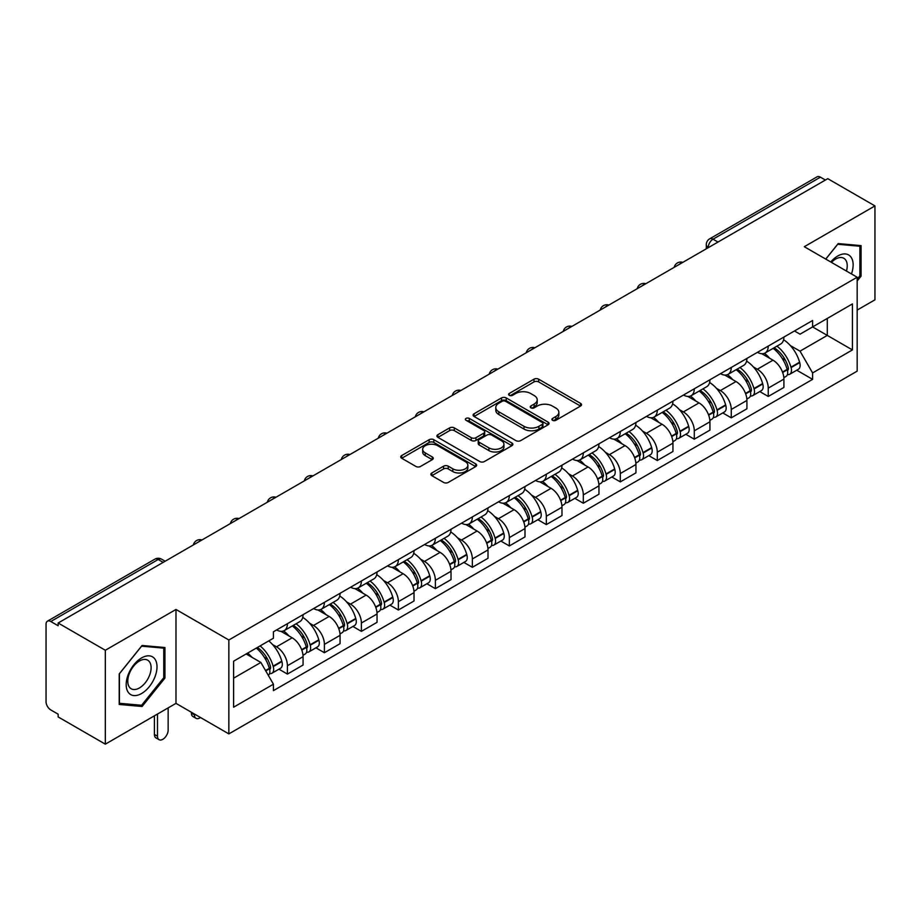 <?xml version="1.0" encoding="UTF-8"?>
<svg xmlns="http://www.w3.org/2000/svg" width="921" height="921" viewBox="0 0 921 921"><rect width="100%" height="100%" fill="white"/><g stroke="black" fill="none" stroke-linecap="round" stroke-linejoin="round"><path stroke-width="1.38" d="M552.565 420.321A2.303 1.335 0 0 0 555.824 420.321L580.552 406.046A3.293 1.9 0 0 0 581.508 404.699A3.293 1.9 0 0 0 580.552 403.363L538.658 379.176A3.293 1.9 0 0 0 533.996 379.176L509.278 393.451A2.303 1.335 0 0 0 508.599 394.395A2.303 1.335 0 0 0 509.278 395.328A2.303 1.335 0 0 0 512.537 395.328L515.737 393.486A10.534 6.079 0 0 1 530.623 393.486L534.122 395.5A10.534 6.079 0 0 1 537.208 399.795A10.534 6.079 0 0 1 534.122 404.1L530.922 405.942A2.303 1.335 0 0 0 530.243 406.886A2.303 1.335 0 0 0 530.922 407.83A2.303 1.335 0 0 0 534.18 407.83L537.38 405.977A10.534 6.079 0 0 1 552.266 405.977L555.766 407.991A10.534 6.079 0 0 1 558.851 412.297A10.534 6.079 0 0 1 555.766 416.591L552.565 418.445A2.303 1.335 0 0 0 551.886 419.377A2.303 1.335 0 0 0 552.565 420.321L552.565 418.445M431.834 472.957A3.293 1.9 0 0 0 430.867 474.303A3.293 1.9 0 0 0 431.834 475.65L443.588 482.431A3.293 1.9 0 0 0 448.239 482.431L475.708 466.579A3.293 1.9 0 0 0 476.664 465.232A3.293 1.9 0 0 0 475.708 463.896L433.814 439.708A3.293 1.9 0 0 0 429.151 439.708L401.694 455.561A3.293 1.9 0 0 0 400.727 456.908A3.293 1.9 0 0 0 401.694 458.244L415.889 466.44A3.293 1.9 0 0 0 420.54 466.44L432.294 459.66A3.293 1.9 0 0 0 433.261 458.313A3.293 1.9 0 0 0 432.294 456.966L425.26 452.902A8.807 5.089 0 0 1 422.681 449.31A8.807 5.089 0 0 1 428.115 444.613A8.807 5.089 0 0 1 437.705 445.718L465.289 461.64A8.807 5.089 0 0 1 467.868 465.232A8.807 5.089 0 0 1 462.434 469.929A8.807 5.089 0 0 1 452.833 468.824L448.239 466.176A3.293 1.9 0 0 0 443.588 466.176L431.834 472.957L431.834 475.65M228.857 639.991L175.98 609.46L105.328 650.261L58.138 623.01L827.772 178.674L874.95 205.913L804.298 246.713L857.163 277.233L228.857 639.991L228.857 733.899L857.163 371.14L857.163 277.233M515.967 440.641A3.293 1.9 0 0 0 520.618 440.641L548.076 424.788A3.293 1.9 0 0 0 549.043 423.453A3.293 1.9 0 0 0 548.076 422.106L506.193 397.918A3.293 1.9 0 0 0 501.531 397.918L474.073 413.771A3.293 1.9 0 0 0 473.106 415.118A3.293 1.9 0 0 0 474.073 416.465L515.967 440.641M466.97 420.816A2.303 1.335 0 0 1 469.307 421.15L469.307 418.41L511.892 443.001A3.293 1.9 0 0 1 512.859 444.336A3.293 1.9 0 0 1 511.892 445.683L484.434 461.536A3.293 1.9 0 0 1 479.772 461.536L437.889 437.348L437.889 434.666A3.293 1.9 0 0 0 436.922 436.013A3.293 1.9 0 0 0 437.889 437.348M437.889 434.666L449.632 427.885A3.293 1.9 0 0 1 454.295 427.885L471.276 437.694A3.293 1.9 0 0 0 475.938 437.694L483.732 433.192A3.293 1.9 0 0 0 484.699 431.845A3.293 1.9 0 0 0 483.732 430.498L466.049 420.287A2.303 1.335 0 0 1 465.37 419.354A2.303 1.335 0 0 1 466.797 418.122A2.303 1.335 0 0 1 469.307 418.41M105.328 650.261L105.328 744.156L58.138 716.918L58.138 714.178L50.793 709.941A6.712 3.868 -120 0 1 46.05 701.721L46.05 624.242A6.712 3.868 -120 0 1 47.443 621.18L154.843 559.162A6.712 3.868 60 0 1 158.193 559.496L50.793 621.514A6.712 3.868 -120 0 0 47.443 621.18M857.163 310.089L874.95 299.82L874.95 205.913M105.328 744.156L175.98 703.368L228.857 733.899M58.138 623.01L58.138 625.75L50.793 621.514M717.989 242.05L713.015 239.184A6.712 3.868 60 0 0 709.654 238.85L817.065 176.844A6.712 3.868 60 0 1 820.415 177.166L713.015 239.184A6.712 3.868 120 0 0 708.272 247.392L708.272 247.668M825.4 180.044L820.415 177.166M768.252 346.089A15.427 8.911 60 0 1 765.063 353.019L780.709 343.982A15.427 8.911 -120 0 0 783.898 337.051M753.401 366.949L757.35 369.229A15.427 8.911 60 0 1 768.252 388.121L783.909 379.084A15.427 8.911 -120 0 0 772.995 360.192L761.794 353.722M783.909 379.084L783.909 387.43L768.252 396.467L759.767 391.563M765.063 353.019A15.427 8.911 60 0 1 757.465 352.317M768.252 388.121L768.252 396.467M731.262 367.444A15.427 8.911 60 0 1 728.074 374.363L743.719 365.338A15.427 8.911 -120 0 0 746.919 358.407M722.778 412.919L731.262 417.823L746.919 408.786L746.919 400.439A15.427 8.911 -120 0 0 736.006 381.547L724.804 375.077M728.074 374.363A15.427 8.911 60 0 1 720.475 373.673M716.411 388.305L720.36 390.585A15.427 8.911 60 0 1 731.262 409.465L731.262 417.823M694.284 388.8A15.427 8.911 60 0 1 691.084 395.719L706.729 386.693A15.427 8.911 -120 0 0 709.93 379.763M685.8 434.275L694.284 439.179L709.93 430.142L709.93 421.795A15.427 8.911 -120 0 0 699.027 402.903L687.826 396.433M691.084 395.719A15.427 8.911 60 0 1 683.497 395.028M679.433 409.661L683.37 411.929A15.427 8.911 60 0 1 694.284 430.821L694.284 439.179M657.295 410.156A15.427 8.911 60 0 1 654.094 417.075L669.751 408.049A15.427 8.911 -120 0 0 672.94 401.119M648.81 455.63L657.295 460.535L672.94 451.497L672.94 443.139A15.427 8.911 -120 0 0 662.038 424.259L650.836 417.789M654.094 417.075A15.427 8.911 60 0 1 646.507 416.384M642.444 431.005L646.381 433.284A15.427 8.911 60 0 1 657.295 452.176L657.295 460.535M620.305 431.512A15.427 8.911 60 0 1 617.116 438.431L632.762 429.393A15.427 8.911 -120 0 0 635.951 422.474M611.82 476.986L620.305 481.879L635.951 472.853L635.951 464.495A15.427 8.911 -120 0 0 625.048 445.603L613.847 439.144M617.116 438.431A15.427 8.911 60 0 1 609.518 437.74M605.454 452.361L609.403 454.64A15.427 8.911 60 0 1 620.305 473.532L620.305 481.879M583.315 452.867A15.427 8.911 60 0 1 580.126 459.786L595.772 450.749A15.427 8.911 -120 0 0 598.961 443.83M574.831 498.342L583.315 503.234L598.961 494.209L598.961 485.851A15.427 8.911 -120 0 0 588.059 466.959L576.857 460.5M580.126 459.786A15.427 8.911 60 0 1 572.528 459.095M568.464 473.716L572.413 475.996A15.427 8.911 60 0 1 583.315 494.888L583.315 503.234M546.326 474.223A15.427 8.911 60 0 1 543.137 481.142L558.782 472.105A15.427 8.911 -120 0 0 561.983 465.186M537.841 519.697L546.326 524.59L561.983 515.564L561.983 507.206A15.427 8.911 -120 0 0 551.069 488.314L539.867 481.856M543.137 481.142A15.427 8.911 60 0 1 535.538 480.451M531.475 495.072L535.423 497.352A15.427 8.911 60 0 1 546.326 516.244L546.326 524.59M509.348 495.567A15.427 8.911 60 0 1 506.147 502.498L521.793 493.46A15.427 8.911 -120 0 0 524.993 486.541M500.851 541.053L509.348 545.946L524.993 536.908L524.993 528.562A15.427 8.911 -120 0 0 514.079 509.67L502.889 503.2M506.147 502.498A15.427 8.911 60 0 1 498.56 501.795M494.485 516.428L498.434 518.707A15.427 8.911 60 0 1 509.348 537.599L509.348 545.946M472.358 516.923A15.427 8.911 60 0 1 469.157 523.853L484.814 514.816A15.427 8.911 -120 0 0 488.003 507.897M463.873 562.409L472.358 567.301L488.003 558.264L488.003 549.918A15.427 8.911 -120 0 0 477.101 531.026L465.899 524.556M469.157 523.853A15.427 8.911 60 0 1 461.571 523.151M457.507 537.783L461.444 540.063A15.427 8.911 60 0 1 472.358 558.955L472.358 567.301M435.368 538.278A15.427 8.911 60 0 1 432.168 545.209L447.825 536.172A15.427 8.911 -120 0 0 451.014 529.253M426.884 583.753L435.368 588.657L451.014 579.62L451.014 571.273A15.427 8.911 -120 0 0 440.111 552.381L428.91 545.911M432.168 545.209A15.427 8.911 60 0 1 424.581 544.507M420.517 559.139L424.466 561.419A15.427 8.911 60 0 1 435.368 580.311L435.368 588.657M398.379 559.634A15.427 8.911 60 0 1 395.19 566.565L410.835 557.527A15.427 8.911 -120 0 0 414.024 550.597M389.894 605.109L398.379 610.013L414.024 600.976L414.024 592.629A15.427 8.911 -120 0 0 403.122 573.737L391.92 567.267M395.19 566.565A15.427 8.911 60 0 1 387.591 565.862M383.527 580.495L387.476 582.774A15.427 8.911 60 0 1 398.379 601.666L398.379 610.013M361.389 580.99A15.427 8.911 60 0 1 358.2 587.909L373.845 578.883A15.427 8.911 -120 0 0 377.046 571.953M352.904 626.464L361.389 631.369L377.046 622.331L377.046 613.985A15.427 8.911 -120 0 0 366.132 595.093L354.93 588.623M358.2 587.909A15.427 8.911 60 0 1 350.602 587.218M346.538 601.85L350.487 604.13A15.427 8.911 60 0 1 361.389 623.01L361.389 631.369M324.399 602.346A15.427 8.911 60 0 1 321.21 609.265L336.856 600.239A15.427 8.911 -120 0 0 340.056 593.308M315.915 647.82L324.399 652.724L340.056 643.687L340.056 635.34A15.427 8.911 -120 0 0 329.142 616.448L317.941 609.978M321.21 609.265A15.427 8.911 60 0 1 313.612 608.574M309.548 623.206L313.497 625.474A15.427 8.911 60 0 1 324.399 644.366L324.399 652.724M287.421 623.701A15.427 8.911 60 0 1 284.221 630.62L299.866 621.594A15.427 8.911 -120 0 0 303.067 614.664M278.936 669.176L287.421 674.08L303.067 665.043L303.067 656.685A15.427 8.911 -120 0 0 292.164 637.804L280.963 631.334M284.221 630.62A15.427 8.911 60 0 1 276.634 629.929M272.57 644.562L276.507 646.83A15.427 8.911 60 0 1 287.421 665.722L287.421 674.08M794.455 330.961L800.027 334.185L852.42 303.93L827.288 318.436L827.288 335.417L800.027 351.154L790.391 345.594M233.6 678.178L260.862 662.441L273.433 684.199L233.6 707.201L233.6 661.209L273.433 638.207L273.433 631.771L812.598 320.496L812.598 326.92L852.42 349.922L812.598 372.924L800.027 351.154M852.42 303.93L852.42 349.922M273.433 684.199L273.433 690.635L812.598 379.36L812.598 372.924M857.163 280.997L861.077 276.127L861.077 245.619L838.202 243.581L825.734 259.089M175.98 609.46L175.98 703.368M119.2 704.45L142.076 706.499L164.951 678.04L164.951 647.532L142.076 645.483L119.2 673.942L119.2 704.45M260.862 662.441L246.16 653.956M796.757 370.207L812.598 379.36M859.892 275.448L861.077 276.127M139.658 705.106L142.076 706.499M163.765 677.349L164.951 678.04M553.486 420.644L555.766 419.331A10.534 6.079 0 0 0 558.851 415.037L558.851 412.297M537.208 399.795L537.208 402.535A10.534 6.079 0 0 1 534.122 406.84L531.843 408.153M580.506 406.069L538.658 381.916A3.293 1.9 0 0 0 533.996 381.916L510.199 395.662M548.076 422.106L548.076 424.788L506.193 400.658A3.293 1.9 0 0 0 501.531 400.658L474.119 416.488M542.262 424.385A2.303 1.335 0 0 0 542.941 423.453A2.303 1.335 0 0 0 542.262 422.509L505.491 401.28A2.303 1.335 0 0 0 502.233 401.28L498.86 403.225A10.534 6.079 0 0 0 495.774 407.519A10.534 6.079 0 0 0 498.86 411.825L523.991 426.331A10.534 6.079 0 0 0 538.889 426.331L542.262 424.385L542.262 427.125A2.303 1.335 0 0 0 542.941 426.181L542.941 423.453M495.774 407.519L495.774 410.259A10.534 6.079 0 0 0 498.86 414.565L498.86 411.825M542.262 427.125L538.889 429.071A10.534 6.079 0 0 1 523.991 429.071L498.86 414.565M437.924 437.383L449.632 430.614L449.632 427.885M484.699 431.845L484.699 434.585A3.293 1.9 0 0 1 483.732 435.921L475.938 440.422A3.293 1.9 0 0 1 471.276 440.422L454.295 430.614A3.293 1.9 0 0 0 449.632 430.614M469.307 421.15L511.846 445.706M488.913 447.871A8.807 5.089 0 0 0 498.503 448.964A8.807 5.089 0 0 0 503.937 444.279A8.807 5.089 0 0 0 501.358 440.675L491.641 435.069A3.293 1.9 0 0 0 486.99 435.069L479.196 439.57A3.293 1.9 0 0 0 478.229 440.917A3.293 1.9 0 0 0 479.196 442.253L488.913 447.871L488.913 450.611A8.807 5.089 0 0 0 498.503 451.704A8.807 5.089 0 0 0 503.937 447.007L503.937 444.279M478.229 440.917L478.229 443.657A3.293 1.9 0 0 0 479.196 444.993L479.196 442.253M488.913 450.611L479.196 444.993M467.868 465.232L467.868 467.972A8.807 5.089 0 0 1 462.434 472.669A8.807 5.089 0 0 1 452.833 471.564L448.239 468.916A3.293 1.9 0 0 0 443.588 468.916L431.88 475.673M422.681 449.31L422.681 452.05A8.807 5.089 0 0 0 425.26 455.642L425.26 452.902M432.26 459.683L425.26 455.642M475.662 466.602L433.814 442.448A3.293 1.9 0 0 0 429.151 442.448L401.74 458.278M774.077 347.804A21.125 12.192 60 0 1 774.181 347.873A21.125 12.192 60 0 1 788.077 366.823L788.203 367.26A4.11 2.372 60 0 1 787.559 370.484A4.11 2.372 60 0 1 787.467 370.541M773.156 348.345A25.489 14.713 60 0 1 787.156 369.367L787.282 369.805A8.462 4.893 60 0 1 785.947 376.459L783.84 377.668M787.397 374.582A8.462 4.893 -120 0 0 789.734 374.26A8.462 4.893 -120 0 0 791.07 367.617L790.955 367.18A25.489 14.713 -120 0 0 776.944 346.158M783.587 339.768A25.489 14.713 60 0 1 799.601 362.183L799.727 362.621A8.462 4.893 60 0 1 798.392 369.263L789.734 374.26M764.465 353.307A25.489 14.713 60 0 1 769.783 358.338M782.171 358.373L785.417 360.249M851.465 273.94A21.793 12.583 120 0 0 851.073 257.212A21.793 12.583 120 0 0 830.742 261.978M846.468 271.062A16.497 9.532 120 0 0 845.674 259.998A16.497 9.532 120 0 0 843.82 258.271A16.497 9.532 120 0 0 831.421 262.37M825.78 259.112L837.73 244.261L859.892 246.241L859.892 275.793L857.163 279.19M858.43 245.389L859.892 246.241M154.947 659.114A21.793 12.583 120 0 0 133.89 664.755A21.793 12.583 120 0 0 128.249 692.316A21.793 12.583 120 0 0 149.306 686.675A21.793 12.583 120 0 0 154.947 659.114M149.547 661.9A16.497 9.532 120 0 0 147.694 660.184A16.497 9.532 120 0 0 132.336 667.886A16.497 9.532 120 0 0 129.331 687.043A16.497 9.532 120 0 0 131.185 688.758A16.497 9.532 120 0 0 146.543 681.056A16.497 9.532 120 0 0 149.547 661.9M141.604 705.279L119.431 703.299L119.431 673.735L141.604 646.162L163.765 648.142L163.765 677.695L141.604 705.279M162.303 647.29L163.765 648.142M737.088 369.16A21.125 12.192 60 0 1 737.191 369.229A21.125 12.192 60 0 1 751.099 388.178L751.214 388.616A4.11 2.372 60 0 1 750.569 391.839A4.11 2.372 60 0 1 750.477 391.897M736.167 369.701A25.489 14.713 60 0 1 750.166 390.723L750.293 391.16A8.462 4.893 60 0 1 748.957 397.814L746.85 399.023M750.408 395.938A8.462 4.893 -120 0 0 752.745 395.616A8.462 4.893 -120 0 0 754.092 388.973L753.965 388.535A25.489 14.713 -120 0 0 739.954 367.502M746.597 361.113A25.489 14.713 60 0 1 762.623 383.539L762.738 383.976A8.462 4.893 60 0 1 761.402 390.619L752.745 395.616M727.475 374.663A25.489 14.713 60 0 1 732.794 379.694M745.181 379.728L748.439 381.605M700.098 390.516A21.125 12.192 60 0 1 700.213 390.585A21.125 12.192 60 0 1 714.109 409.534L714.236 409.972A4.11 2.372 60 0 1 713.579 413.195A4.11 2.372 60 0 1 713.487 413.253M699.177 391.057A25.489 14.713 60 0 1 713.176 412.078L713.303 412.516A8.462 4.893 60 0 1 711.968 419.159L709.861 420.379M713.418 417.294A8.462 4.893 -120 0 0 715.767 416.971A8.462 4.893 -120 0 0 717.102 410.329L716.975 409.891A25.489 14.713 -120 0 0 702.976 388.858M709.607 382.468A25.489 14.713 60 0 1 725.633 404.895L725.76 405.332A8.462 4.893 60 0 1 724.413 411.975L715.767 416.971M690.485 396.018A25.489 14.713 60 0 1 695.804 401.038M708.203 401.084L711.449 402.949M663.108 411.871A21.125 12.192 60 0 1 663.224 411.929A21.125 12.192 60 0 1 677.119 430.89L677.246 431.327A4.11 2.372 60 0 1 676.59 434.551A4.11 2.372 60 0 1 676.498 434.597M662.187 412.401A25.489 14.713 60 0 1 676.198 433.434L676.313 433.872A8.462 4.893 60 0 1 674.978 440.514L672.871 441.735M676.428 438.649A8.462 4.893 -120 0 0 678.777 438.327A8.462 4.893 -120 0 0 680.112 431.684L679.986 431.247A25.489 14.713 -120 0 0 665.987 410.213M672.618 403.824A25.489 14.713 60 0 1 688.643 426.25L688.77 426.688A8.462 4.893 60 0 1 687.434 433.331L678.777 438.327M653.496 417.374A25.489 14.713 60 0 1 658.814 422.394M671.213 422.428L674.46 424.305M626.13 433.227A21.125 12.192 60 0 1 626.234 433.284A21.125 12.192 60 0 1 640.13 452.246L640.256 452.683A4.11 2.372 60 0 1 639.611 455.907A4.11 2.372 60 0 1 639.519 455.953M625.198 433.756A25.489 14.713 60 0 1 639.209 454.79L639.335 455.227A8.462 4.893 60 0 1 637.988 461.87L635.893 463.09M639.439 460.005A8.462 4.893 -120 0 0 641.787 459.683A8.462 4.893 -120 0 0 643.123 453.04L642.996 452.602A25.489 14.713 -120 0 0 628.997 431.569M635.628 425.18A25.489 14.713 60 0 1 651.654 447.606L651.78 448.043A8.462 4.893 60 0 1 650.445 454.686L641.787 459.683M616.506 438.73A25.489 14.713 60 0 1 621.836 443.749M634.224 443.784L637.47 445.66M589.141 454.583A21.125 12.192 60 0 1 589.244 454.64A21.125 12.192 60 0 1 603.14 473.601L603.267 474.039A4.11 2.372 60 0 1 602.622 477.262A4.11 2.372 60 0 1 602.53 477.308M588.22 455.112A25.489 14.713 60 0 1 602.219 476.145L602.346 476.583A8.462 4.893 60 0 1 601.01 483.226L598.903 484.446M602.449 481.361A8.462 4.893 -120 0 0 604.798 481.038A8.462 4.893 -120 0 0 606.133 474.384L606.018 473.947A25.489 14.713 -120 0 0 592.007 452.925M598.65 446.535A25.489 14.713 60 0 1 614.664 468.95L614.791 469.388A8.462 4.893 60 0 1 613.455 476.042L604.798 481.038M579.528 460.086A25.489 14.713 60 0 1 584.847 465.105M597.234 465.14L600.48 467.016M552.151 475.938A21.125 12.192 60 0 1 552.255 475.996A21.125 12.192 60 0 1 566.162 494.957L566.277 495.394A4.11 2.372 60 0 1 565.632 498.618A4.11 2.372 60 0 1 565.54 498.664M551.23 476.468A25.489 14.713 60 0 1 565.229 497.501L565.356 497.939A8.462 4.893 60 0 1 564.02 504.581L561.914 505.802M565.471 502.705A8.462 4.893 -120 0 0 567.808 502.394A8.462 4.893 -120 0 0 569.155 495.74L569.028 495.302A25.489 14.713 -120 0 0 555.018 474.28M561.66 467.891A25.489 14.713 60 0 1 577.674 490.306L577.801 490.743A8.462 4.893 60 0 1 576.465 497.398L567.808 502.394M542.538 481.441A25.489 14.713 60 0 1 547.857 486.461M560.244 486.495L563.491 488.372M515.161 497.294A21.125 12.192 60 0 1 515.265 497.352A21.125 12.192 60 0 1 529.172 516.313L529.299 516.75A4.11 2.372 60 0 1 528.642 519.974A4.11 2.372 60 0 1 528.55 520.02M514.24 497.824A25.489 14.713 60 0 1 528.24 518.845L528.366 519.294A8.462 4.893 60 0 1 527.031 525.937L524.924 527.157M528.481 524.061A8.462 4.893 -120 0 0 530.83 523.75A8.462 4.893 -120 0 0 532.165 517.095L532.039 516.658A25.489 14.713 -120 0 0 518.028 495.636M524.671 489.247A25.489 14.713 60 0 1 540.696 511.662L540.811 512.099A8.462 4.893 60 0 1 539.476 518.753L530.83 523.75M505.548 502.797A25.489 14.713 60 0 1 510.867 507.816M523.255 507.851L526.513 509.727M478.172 518.65A21.125 12.192 60 0 1 478.287 518.707A21.125 12.192 60 0 1 492.182 537.668L492.309 538.106A4.11 2.372 60 0 1 491.653 541.329A4.11 2.372 60 0 1 491.561 541.375M477.251 519.179A25.489 14.713 60 0 1 491.261 540.201L491.377 540.639A8.462 4.893 60 0 1 490.041 547.293L487.934 548.502M491.492 545.416A8.462 4.893 -120 0 0 493.84 545.105A8.462 4.893 -120 0 0 495.176 538.451L495.049 538.014A25.489 14.713 -120 0 0 481.05 516.992M487.681 510.602A25.489 14.713 60 0 1 503.706 533.017L503.833 533.455A8.462 4.893 60 0 1 502.486 540.109L493.84 545.105M468.559 524.153A25.489 14.713 60 0 1 473.878 529.172M486.276 529.207L489.523 531.083M441.194 540.005A21.125 12.192 60 0 1 441.297 540.063A21.125 12.192 60 0 1 455.193 559.012L455.319 559.45A4.11 2.372 60 0 1 454.675 562.685A4.11 2.372 60 0 1 454.583 562.731M440.261 540.535A25.489 14.713 60 0 1 454.272 561.557L454.398 561.994A8.462 4.893 60 0 1 453.051 568.648L450.956 569.857M454.502 566.772A8.462 4.893 -120 0 0 456.851 566.461A8.462 4.893 -120 0 0 458.186 559.807L458.059 559.369A25.489 14.713 -120 0 0 444.06 538.348M450.691 531.958A25.489 14.713 60 0 1 466.717 554.373L466.843 554.81A8.462 4.893 60 0 1 465.508 561.465L456.851 566.461M431.569 545.497A25.489 14.713 60 0 1 436.899 550.528M449.287 550.562L452.533 552.439M404.204 561.35A21.125 12.192 60 0 1 404.307 561.419A21.125 12.192 60 0 1 418.203 580.368L418.33 580.806A4.11 2.372 60 0 1 417.685 584.041A4.11 2.372 60 0 1 417.593 584.087M403.271 561.891A25.489 14.713 60 0 1 417.282 582.912L417.409 583.35A8.462 4.893 60 0 1 416.073 590.004L413.966 591.213M417.512 588.128A8.462 4.893 -120 0 0 419.861 587.805A8.462 4.893 -120 0 0 421.196 581.163L421.07 580.725A25.489 14.713 -120 0 0 407.07 559.703M413.713 553.314A25.489 14.713 60 0 1 429.727 575.729L429.854 576.166A8.462 4.893 60 0 1 428.518 582.809L419.861 587.805M394.591 566.852A25.489 14.713 60 0 1 399.91 571.883M412.297 571.918L415.544 573.795M367.214 582.705A21.125 12.192 60 0 1 367.318 582.774A21.125 12.192 60 0 1 381.225 601.724L381.34 602.161A4.11 2.372 60 0 1 380.695 605.385A4.11 2.372 60 0 1 380.603 605.442M366.293 583.246A25.489 14.713 60 0 1 380.292 604.268L380.419 604.706A8.462 4.893 60 0 1 379.084 611.36L376.977 612.569M380.534 609.483A8.462 4.893 -120 0 0 382.871 609.161A8.462 4.893 -120 0 0 384.207 602.518L384.092 602.081A25.489 14.713 -120 0 0 370.081 581.047M376.724 574.669A25.489 14.713 60 0 1 392.737 597.084L392.864 597.522A8.462 4.893 60 0 1 391.529 604.164L382.871 609.161M357.601 588.208A25.489 14.713 60 0 1 362.92 593.239M375.308 593.274L378.554 595.15M330.225 604.061A21.125 12.192 60 0 1 330.328 604.13A21.125 12.192 60 0 1 344.235 623.08L344.362 623.517A4.11 2.372 60 0 1 343.706 626.74A4.11 2.372 60 0 1 343.614 626.798M329.304 604.602A25.489 14.713 60 0 1 343.303 625.624L343.429 626.061A8.462 4.893 60 0 1 342.094 632.704L339.987 633.924M343.545 630.839A8.462 4.893 -120 0 0 345.882 630.517A8.462 4.893 -120 0 0 347.229 623.874L347.102 623.436A25.489 14.713 -120 0 0 333.091 602.403M339.734 596.014A25.489 14.713 60 0 1 355.759 618.44L355.874 618.877A8.462 4.893 60 0 1 354.539 625.52L345.882 630.517M320.612 609.564A25.489 14.713 60 0 1 325.93 614.583M338.318 614.629L341.576 616.494M293.235 625.417A21.125 12.192 60 0 1 293.35 625.474A21.125 12.192 60 0 1 307.246 644.435L307.372 644.873A4.11 2.372 60 0 1 306.716 648.096A4.11 2.372 60 0 1 306.624 648.142M194.469 714.051L194.469 714.869A7.541 4.352 120 0 0 196.035 718.322A7.541 4.352 120 0 0 200.479 717.517M196.035 718.322L192.95 716.538A7.541 4.352 -60 0 1 191.395 713.084L191.395 712.267M292.314 625.958A25.489 14.713 60 0 1 306.325 646.979L306.44 647.417A8.462 4.893 60 0 1 305.104 654.06L302.997 655.28M306.555 652.195A8.462 4.893 -120 0 0 308.903 651.872A8.462 4.893 -120 0 0 310.239 645.23L310.112 644.792A25.489 14.713 -120 0 0 296.113 623.759M302.744 617.369A25.489 14.713 60 0 1 318.77 639.796L318.896 640.233A8.462 4.893 60 0 1 317.549 646.876L308.903 651.872M283.622 630.92A25.489 14.713 60 0 1 288.941 635.939M301.34 635.974L304.586 637.85M257.385 647.475A21.125 12.192 60 0 1 270.256 665.791L270.383 666.228A4.11 2.372 60 0 1 269.738 669.452A4.11 2.372 60 0 1 269.634 669.498M157.491 714.051L157.491 736.224A7.541 4.352 120 0 0 159.045 739.678A7.541 4.352 120 0 0 164.859 737.652A7.541 4.352 120 0 0 168.152 730.065L168.152 707.892M159.045 739.678L155.971 737.894A7.541 4.352 -60 0 1 154.406 734.44L154.406 715.824M256.314 648.085A25.489 14.713 60 0 1 269.335 668.335L269.462 668.773A8.462 4.893 60 0 1 268.287 675.312M269.565 673.55A8.462 4.893 -120 0 0 271.914 673.228A8.462 4.893 -120 0 0 273.249 666.585L273.123 666.148A25.489 14.713 -120 0 0 260.113 645.897M268.759 640.901A25.489 14.713 60 0 1 281.78 661.151L281.907 661.589A8.462 4.893 60 0 1 280.571 668.232L271.914 673.228M247.668 653.081A25.489 14.713 60 0 1 251.963 657.295M264.35 657.329L267.597 659.206M708.502 247.53L708.272 247.392A6.712 3.868 0 0 1 706.303 244.652L706.303 248.797M324.399 644.366L340.056 635.34M361.389 623.01L377.046 613.985M398.379 601.666L414.024 592.629M435.368 580.311L451.014 571.273M472.358 558.955L488.003 549.918M509.348 537.599L524.993 528.562M546.326 516.244L561.983 507.206M583.315 494.888L598.961 485.851M620.305 473.532L635.951 464.495M657.295 452.176L672.94 443.139M694.284 430.821L709.93 421.795M731.262 409.465L746.919 400.439M287.421 665.722L303.067 656.685M276.507 646.83L292.164 637.804M313.497 625.474L329.142 616.448M350.487 604.13L366.132 595.093M387.476 582.774L403.122 573.737M424.466 561.419L440.111 552.381M461.444 540.063L477.101 531.026M498.434 518.707L514.079 509.67M535.423 497.352L551.069 488.314M572.413 475.996L588.059 466.959M609.403 454.64L625.048 445.603M646.381 433.284L662.038 424.259M683.37 411.929L699.027 402.903M720.36 390.585L736.006 381.547M757.35 369.229L772.995 360.192M682.242 262.692A6.712 3.868 120 0 0 679.284 264.396M645.264 284.048A6.712 3.868 120 0 0 642.294 285.752M608.274 305.404A6.712 3.868 120 0 0 605.304 307.107M571.285 326.759A6.712 3.868 120 0 0 568.326 328.463M534.295 348.115A6.712 3.868 120 0 0 531.336 349.819M497.305 369.459A6.712 3.868 120 0 0 494.347 371.175M460.316 390.815A6.712 3.868 120 0 0 457.357 392.53M423.338 412.171A6.712 3.868 120 0 0 420.367 413.886M386.348 433.526A6.712 3.868 120 0 0 383.389 435.242M349.358 454.882A6.712 3.868 120 0 0 346.4 456.597M312.369 476.238A6.712 3.868 120 0 0 309.41 477.941M275.379 497.593A6.712 3.868 120 0 0 272.42 499.297M238.401 518.949A6.712 3.868 120 0 0 235.431 520.653M201.411 540.305A6.712 3.868 120 0 0 198.452 542.009M163.178 562.374L158.193 559.496A6.712 3.868 120 0 1 161.555 559.162A6.712 6.712 0 0 0 154.843 559.162M555.766 419.331L555.766 416.591M530.922 407.83L530.922 405.942M534.122 406.84L534.122 404.1M509.278 395.328L509.278 393.451M533.996 381.916L533.996 379.176M538.658 381.916L538.658 379.176M580.552 406.046L580.552 403.363M474.073 416.465L474.073 413.771M501.531 400.658L501.531 397.918M506.193 400.658L506.193 397.918M523.991 429.071L523.991 426.331M538.889 429.071L538.889 426.331M454.295 430.614L454.295 427.885M471.276 440.422L471.276 437.694M475.938 440.422L475.938 437.694M483.732 435.921L483.732 433.192M511.892 445.683L511.892 443.001M443.588 468.916L443.588 466.176M448.239 468.916L448.239 466.176M452.833 471.564L452.833 468.824M432.294 459.66L432.294 456.966M401.694 458.244L401.694 455.561M429.151 442.448L429.151 439.708M433.814 442.448L433.814 439.708M475.708 466.579L475.708 463.896M782.643 372.487L787.282 369.805M791.07 367.617L799.727 362.621M790.955 367.18L799.601 362.183M787.144 369.333L788.411 368.607M782.493 372.061L787.156 369.367M745.653 393.843L750.293 391.16M754.092 388.973L762.738 383.976M753.965 388.535L762.623 383.539M750.155 390.688L751.421 389.963M745.503 393.417L750.166 390.723M708.675 415.187L713.303 412.516M717.102 410.329L725.76 405.332M716.975 409.891L725.633 404.895M713.176 412.044L714.431 411.319M708.514 414.772L713.176 412.078M671.685 436.542L676.313 433.872M680.112 431.684L688.77 426.688M679.986 431.247L688.643 426.25M676.187 433.4L677.442 432.674M671.524 436.128L676.198 433.434M634.696 457.898L639.335 455.227M643.123 453.04L651.78 448.043M642.996 452.602L651.654 447.606M639.197 454.755L640.463 454.03M634.534 457.484L639.209 454.79M597.706 479.254L602.346 476.583M606.133 474.384L614.791 469.388M606.018 473.947L614.664 468.95M602.207 476.111L603.474 475.386M597.556 478.839L602.219 476.145M560.716 500.61L565.356 497.939M569.155 495.74L577.801 490.743M569.028 495.302L577.674 490.306M565.218 497.467L566.484 496.741M560.567 500.195L565.229 497.501M523.738 521.965L528.366 519.294M532.165 517.095L540.811 512.099M532.039 516.658L540.696 511.662M528.24 518.822L529.494 518.086M523.577 521.551L528.24 518.845M486.749 543.321L491.377 540.639M495.176 538.451L503.833 533.455M495.049 538.014L503.706 533.017M491.25 540.178L492.505 539.441M486.587 542.895L491.261 540.201M449.759 564.677L454.398 561.994M458.186 559.807L466.843 554.81M458.059 559.369L466.717 554.373M454.26 561.534L455.527 560.797M449.598 564.251L454.272 561.557M412.769 586.032L417.409 583.35M421.196 581.163L429.854 576.166M421.07 580.725L429.727 575.729M417.271 582.878L418.537 582.153M412.62 585.606L417.282 582.912M375.78 607.388L380.419 604.706M384.207 602.518L392.864 597.522M384.092 602.081L392.737 597.084M380.281 604.234L381.547 603.508M375.63 606.962L380.292 604.268M338.79 628.732L343.429 626.061M347.229 623.874L355.874 618.877M347.102 623.436L355.759 618.44M343.303 625.589L344.558 624.864M338.64 628.318L343.303 625.624M191.395 713.084L194.469 714.869M301.812 650.088L306.44 647.417M310.239 645.23L318.896 640.233M310.112 644.792L318.77 639.796M306.313 646.945L307.568 646.22M301.651 649.673L306.325 646.979M154.406 734.44L157.491 736.224M265.755 670.914L269.462 668.773M273.249 666.585L281.907 661.589M273.123 666.148L281.78 661.151M269.323 668.301L270.578 667.575M265.536 670.523L269.335 668.335M682.818 262.358A6.712 6.712 0 0 0 674.207 267.332M645.828 283.714A6.712 6.712 0 0 0 637.228 288.687M608.839 305.07A6.712 6.712 0 0 0 600.239 310.043M571.849 326.425A6.712 6.712 0 0 0 563.249 331.399M534.871 347.781A6.712 6.712 0 0 0 526.259 352.755M497.881 369.137A6.712 6.712 0 0 0 489.27 374.099M460.891 390.492A6.712 6.712 0 0 0 452.28 395.454M423.902 411.848A6.712 6.712 0 0 0 415.302 416.81M386.912 433.204A6.712 6.712 0 0 0 378.312 438.166M349.922 454.56A6.712 6.712 0 0 0 341.323 459.521M312.944 475.904A6.712 6.712 0 0 0 304.333 480.877M275.955 497.259A6.712 6.712 0 0 0 267.343 502.233M238.965 518.615A6.712 6.712 0 0 0 230.365 523.589M201.975 539.971A6.712 6.712 0 0 0 193.375 544.944M165.147 561.234L161.555 559.162M709.654 238.85A6.712 6.712 0 0 0 706.303 244.652"/></g></svg>
